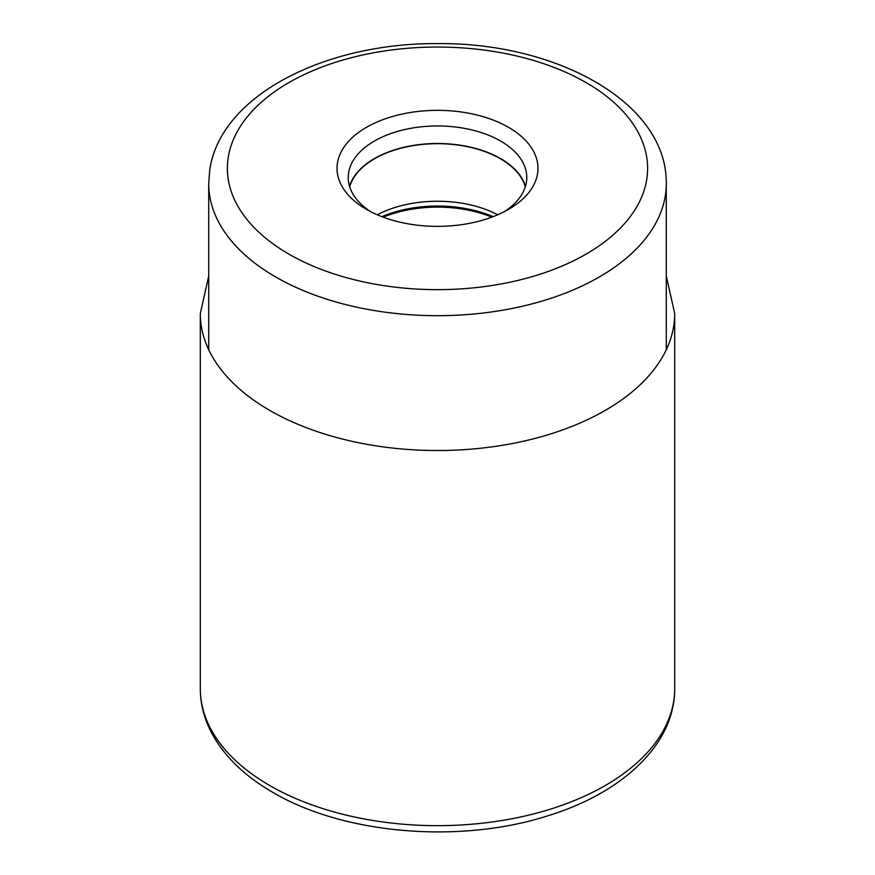 <?xml version="1.0" encoding="UTF-8"?>
<svg xmlns="http://www.w3.org/2000/svg" width="875" height="875" viewBox="0 0 875 875"><rect width="100%" height="100%" fill="white"/><g stroke="black" fill="none" stroke-linecap="round" stroke-linejoin="round"><path stroke-width="1.31" d="M366.45 209.366L366.45 209.366A100.472 58.012 180 0 1 337.4 163.297A100.472 58.012 180 0 1 403.134 113.837A100.472 58.012 180 0 1 508.55 127.334A100.472 58.012 180 0 1 537.6 173.403A100.472 58.012 180 0 1 508.55 209.366A100.472 58.012 180 0 1 366.45 209.366M497.7 214.791A88.944 51.352 0 0 0 377.3 214.791M349.705 186.823A88.944 51.352 180 0 1 410.167 146.169A88.944 51.352 180 0 1 500.391 158.725A88.944 51.352 180 0 1 525.295 186.823M525.47 186.266A89.272 51.537 0 0 0 500.62 158.594A89.272 51.537 0 0 0 410.506 145.906A89.272 51.537 0 0 0 349.53 186.266M370.65 211.652A89.272 51.537 180 0 1 348.228 177.494A89.272 51.537 180 0 1 348.567 173.009A89.272 51.537 180 0 1 406.962 129.062A89.272 51.537 180 0 1 500.62 141.05A89.272 51.537 180 0 1 526.772 177.494A89.272 51.537 180 0 1 526.433 181.989A89.272 51.537 180 0 1 504.35 211.652M674.691 688.723A237.191 136.938 180 0 1 528.27 815.238A237.191 136.938 180 0 1 269.784 785.553A237.191 136.938 180 0 1 200.309 688.723C200.375 704.047 204.159 718.823 211.673 733.053C224.284 756.361 244.694 776.147 272.88 792.389C343.547 834.247 459.211 843.992 546.722 816.145C622.048 793.406 674.997 744.406 674.691 688.723L674.691 313.6A237.191 136.938 0 0 1 528.27 440.103A237.191 136.938 0 0 1 269.784 410.419A237.191 136.938 0 0 1 200.309 313.6L200.309 688.723M228.178 157.85A210.109 121.308 0 0 0 419.256 289.198A210.109 121.308 0 0 0 646.811 178.916A210.109 121.308 0 0 0 646.822 178.839A210.109 121.308 180 0 0 455.744 47.502A210.109 121.308 180 0 0 228.189 157.773A210.109 121.308 0 0 0 228.178 157.85M208.72 183.597A228.78 132.081 0 0 0 427.525 315.558A228.78 132.081 0 0 0 665.416 195.114A228.78 132.081 0 0 0 665.427 195.027A228.78 132.081 0 0 0 666.28 183.597C667.231 102.769 557.069 42.656 438.364 43.619C325.981 42.503 220.205 95.145 209.727 170.231L208.72 183.597L208.72 349.727M383.228 217.164A93.384 53.911 180 0 1 491.772 217.164M493.073 216.683A93.034 53.714 0 0 0 381.927 216.683M208.72 275.975L200.309 313.6M666.28 275.975L674.691 313.6M666.28 183.597L666.28 349.727"/></g></svg>

